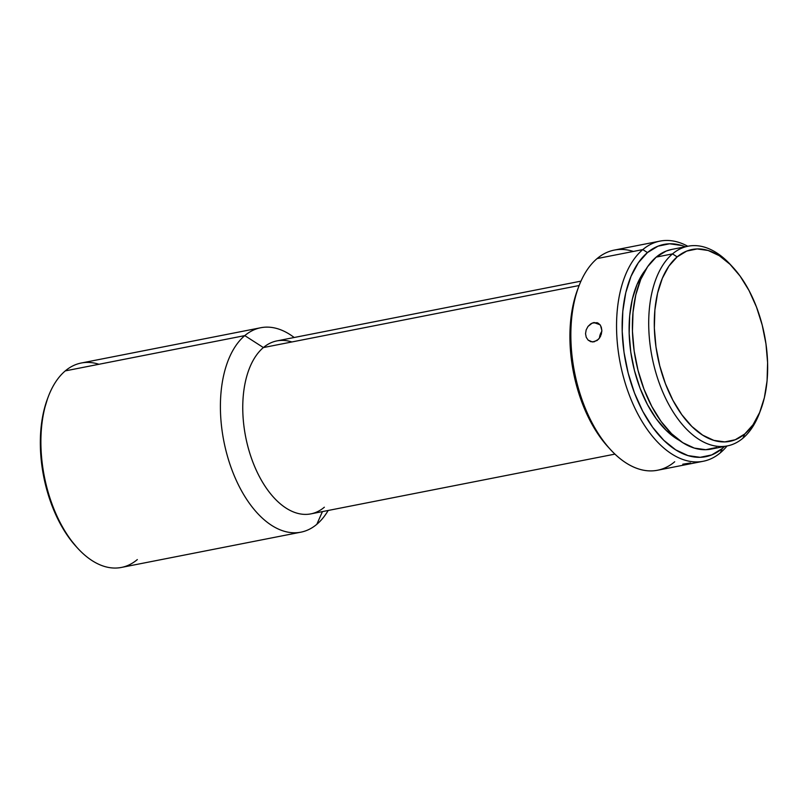 <?xml version="1.0" encoding="UTF-8"?>
<svg xmlns="http://www.w3.org/2000/svg" width="808" height="808" viewBox="0 0 808 808"><rect width="100%" height="100%" fill="white"/><g stroke="black" fill="none" stroke-linecap="round" stroke-linejoin="round"><path stroke-width="1.21" d="M137.33 559.57A104.161 58.065 -101.1 0 1 77.932 548.491A104.161 58.065 -101.1 0 1 48.167 397.001A104.161 58.065 -101.1 0 1 65.276 370.892A104.161 58.065 78.9 0 0 47.965 491.577A104.161 58.065 78.9 0 0 121.392 567.438L300.899 532.169A104.161 58.065 -101.1 0 1 227.472 456.298A104.161 58.065 -101.1 0 1 244.784 335.613A104.161 58.065 78.9 0 0 232.31 470.852A104.161 58.065 78.9 0 0 316.837 524.291L322.422 511.605L316.837 524.291A104.161 58.065 -101.1 0 1 300.899 532.169M48.167 397.001L47.43 398.96A101.758 56.722 78.9 0 0 76.518 546.955L77.932 548.491M674.7 461.762A112.181 62.529 -101.1 0 1 610.737 449.834A112.181 62.529 -101.1 0 1 578.68 286.699A112.181 62.529 -101.1 0 1 597.112 258.57A112.181 62.529 78.9 0 0 578.467 388.537A112.181 62.529 78.9 0 0 657.54 470.246L703.233 461.267A112.181 62.529 -101.1 0 1 624.16 379.558A112.181 62.529 -101.1 0 1 642.804 249.591A112.181 62.529 78.9 0 0 629.371 395.233A112.181 62.529 78.9 0 0 720.393 452.783L722.271 448.521A108.171 60.297 -101.1 0 1 634.502 393.021A108.171 60.297 -101.1 0 1 647.45 252.581L642.804 249.591L597.112 258.57L642.804 249.591A112.181 62.529 -101.1 0 1 659.964 241.117A112.181 62.529 -101.1 0 1 687.8 246.268A112.181 62.529 78.9 0 0 642.804 249.591L647.45 252.581L657.995 246.177L669.58 243.784L681.74 245.501L685.305 246.753A108.171 60.297 -101.1 0 0 647.45 252.581L638.35 262.751L631.028 276.296L625.776 292.688L622.796 311.312L622.21 331.431L624.018 352.298L628.17 373.094L634.502 393.021L642.764 411.312L652.652 427.281L663.772 440.289L675.71 449.854L687.992 455.601L700.152 457.318L711.727 454.924L722.271 448.521L720.393 452.783A112.181 62.529 -101.1 0 1 703.233 461.267M578.68 286.699L577.457 289.961A108.171 60.297 78.9 0 0 608.374 447.279L610.737 449.834M760.227 411.05A101.758 56.722 -101.1 0 1 742.905 438.219L744.784 433.957A97.758 54.49 -101.1 0 1 665.459 383.8A97.758 54.49 -101.1 0 1 677.165 256.883L672.519 253.894A101.758 56.722 78.9 0 0 660.338 386.012A101.758 56.722 78.9 0 0 742.905 438.219A101.758 56.722 -101.1 0 1 727.331 445.915A101.758 56.722 -101.1 0 1 655.611 371.791A101.758 56.722 -101.1 0 1 672.519 253.894L656.197 257.106A101.758 56.722 78.9 0 0 639.29 375.003A101.758 56.722 78.9 0 0 711.02 449.117L727.331 445.915M599.496 338.077L601.839 331.421A10.019 7.888 -70.1 0 0 599.496 338.077M599.768 337.683L597.132 340.481L592.446 341.976L588.123 340.107L586.234 337.289L585.537 333.704L586.164 329.896L588.002 326.442L590.719 323.867L593.87 322.533L600.061 324.776L593.87 322.533L598.344 323.24L600.516 325.422L601.859 330.482L600.617 336.148L598.496 339.289L594.052 341.845L590.527 341.602M682.77 464.216L690.537 462.974M645.875 269.357A96.152 53.601 78.9 0 0 632.27 360.883A96.152 53.601 78.9 0 0 679.498 440.461L666.115 430.321L656.227 418.756L647.45 404.566L640.098 388.305L634.472 370.589L630.775 352.106L629.169 333.563L629.695 315.665L632.341 299.122L637.007 284.547L645.875 269.357M588.002 326.442L592.264 323.028L597.324 322.756M590.88 341.713L588.123 340.107L586.234 337.289L585.537 333.704L586.164 329.896M324.351 507.212A88.143 49.136 -101.1 0 1 252.833 461.994A88.143 49.136 -101.1 0 1 263.388 347.561L579.134 285.517L263.388 347.561A88.143 49.136 78.9 0 0 248.733 449.682A88.143 49.136 78.9 0 0 310.858 513.878L614.949 454.116M580.952 281.144L276.871 340.905A88.143 49.136 78.9 0 0 263.388 347.561L244.784 335.613L65.276 370.892L244.784 335.613A104.161 58.065 -101.1 0 1 260.721 327.745A104.161 58.065 -101.1 0 1 294.183 337.502A104.161 58.065 78.9 0 0 244.784 335.613L263.388 347.561A88.143 49.136 -101.1 0 1 291.87 341.966M47.52 398.728L43.763 411.181L40.956 428.695L40.4 447.632L42.107 467.256L46.016 486.82L51.965 505.566L59.742 522.786L69.044 537.795L76.72 547.178M260.721 327.745L81.214 363.024A104.161 58.065 78.9 0 0 65.276 370.892A104.161 58.065 -101.1 0 1 98.95 364.277M328.169 510.474A104.161 58.065 -101.1 0 1 316.837 524.291A104.161 58.065 78.9 0 0 328.169 510.474M577.558 289.708L573.559 302.95L570.579 321.574L569.983 341.693L571.801 362.56L575.952 383.356L582.285 403.283L590.547 421.584L600.435 437.542L608.586 447.511M659.964 241.117L614.272 250.096A112.181 62.529 78.9 0 0 597.112 258.57A112.181 62.529 -101.1 0 1 633.371 251.45M727.048 445.966A112.181 62.529 -101.1 0 1 720.393 452.783A112.181 62.529 78.9 0 0 727.048 445.966M724.554 446.46L722.271 448.521A108.171 60.297 -101.1 0 0 724.554 446.46M672.034 249.359L666.115 251.086L656.197 257.106L647.632 266.67L640.744 279.406L635.805 294.829L633.007 312.353L632.442 331.28L634.149 350.914L638.057 370.478L644.016 389.224L651.793 406.434L661.085 421.453L671.549 433.694L682.78 442.683L694.335 448.097L705.778 449.702L716.666 447.45M688.093 246.208L671.771 249.409A101.758 56.722 78.9 0 0 656.197 257.106L672.519 253.894A101.758 56.722 -101.1 0 1 688.093 246.208A101.758 56.722 -101.1 0 1 731.725 266.024M744.784 433.957L735.25 439.744L724.796 441.905L713.797 440.36L702.697 435.159L691.911 426.513L681.861 414.756L672.933 400.334L665.459 383.8L659.742 365.792L655.985 346.996L654.349 328.149L654.884 309.959L657.581 293.132L662.328 278.316L668.933 266.074L677.165 256.883L686.699 251.096L697.163 248.935L708.151 250.48L719.251 255.671L730.038 264.317L740.088 276.084L749.016 290.506L756.49 307.04L762.207 325.048L765.964 343.844L767.6 362.691L767.065 380.881L764.368 397.708L759.631 412.524L753.016 424.766L744.784 433.957L742.905 438.219A101.758 56.722 78.9 0 0 759.621 412.716L760.843 409.444A97.758 54.49 -101.1 0 1 744.784 433.957M601.243 326.927L601.859 330.482L601.293 334.381M596.96 322.634L600.021 324.725M732.906 267.276L730.543 264.721A101.758 56.722 78.9 0 0 672.519 253.894L677.165 256.883A97.758 54.49 -101.1 0 1 732.906 267.276A97.758 54.49 -101.1 0 1 760.843 409.444"/></g></svg>
